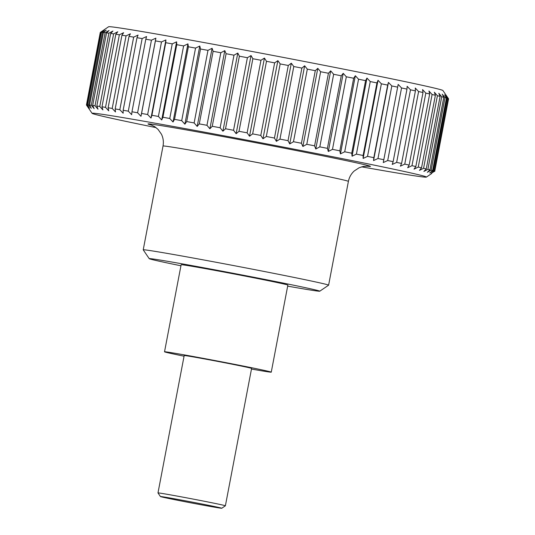 <?xml version="1.0" encoding="UTF-8"?>
<svg xmlns="http://www.w3.org/2000/svg" width="535" height="535" viewBox="0 0 535 535"><rect width="100%" height="100%" fill="white"/><g stroke="black" fill="none" stroke-linecap="round" stroke-linejoin="round"><path stroke-width="0.8" d="M180.937 265.775A86.81 1.358 10.8 0 1 168.719 263.253A86.81 1.358 10.8 0 1 149.232 258.673L143.233 249.852A94.361 1.471 10.8 0 1 143.226 249.825A94.361 1.471 10.8 0 1 204.704 260.144A94.361 1.471 10.8 0 1 307.411 280.186A94.361 1.471 10.8 0 1 328.604 285.188A94.361 1.471 10.8 0 1 328.584 285.209L319.756 291.2A86.81 1.358 10.8 0 1 287.669 286.138M149.232 258.673A86.81 1.358 10.8 0 1 205.166 268.028A86.81 1.358 10.8 0 1 300.275 286.586A86.81 1.358 10.8 0 1 319.756 291.2M164.526 351.796L181.138 264.738A54.329 0.849 10.8 0 1 216.535 270.677A54.329 0.849 10.8 0 1 275.665 282.219A54.329 0.849 10.8 0 1 287.863 285.101L271.258 372.159A54.329 0.849 -169.2 0 0 259.06 369.277A54.329 0.849 -169.2 0 0 199.923 357.734A54.329 0.849 -169.2 0 0 164.526 351.796A54.329 0.849 -169.2 0 0 176.724 354.678A54.329 0.849 -169.2 0 0 184.067 356.196M103.623 30.134L108.605 26.75A170.19 2.655 10.8 0 1 220.694 45.622A170.19 2.655 10.8 0 1 404.707 81.547A170.19 2.655 10.8 0 1 442.913 90.522L448.544 98.814A177.279 2.769 -169.2 0 0 448.377 98.687L434.534 171.253A177.279 2.769 10.8 0 1 434.714 171.421L448.557 98.855A177.279 2.769 -169.2 0 0 448.544 98.814M396.649 162.399L392.229 164.439L393.131 161.664L406.974 89.098L407.135 86.302L410.492 89.833L396.649 162.399A177.279 2.769 10.8 0 1 401.584 163.449L415.428 90.883A177.279 2.769 -169.2 0 0 410.492 89.833M415.428 90.883L415.28 88.028L418.597 91.559L404.754 164.125A177.279 2.769 10.8 0 1 409.168 165.074L423.011 92.508A177.279 2.769 -169.2 0 0 418.597 91.559M423.011 92.508L422.563 89.599L425.82 93.123L411.977 165.689A177.279 2.769 10.8 0 1 415.835 166.539L429.679 93.973A177.279 2.769 -169.2 0 0 425.82 93.123M429.679 93.973L428.936 91.004L432.099 94.514L418.256 167.087A177.279 2.769 10.8 0 1 421.54 167.829L435.383 95.263A177.279 2.769 -169.2 0 0 432.099 94.514M435.383 95.263L434.36 92.241L437.416 95.732L423.573 168.304A177.279 2.769 10.8 0 1 426.261 168.94L440.104 96.374A177.279 2.769 -169.2 0 0 437.416 95.732M440.104 96.374L438.8 93.291L441.723 96.768L427.88 169.334A177.279 2.769 10.8 0 1 429.953 169.856L443.796 97.29A177.279 2.769 -169.2 0 0 441.723 96.768M443.796 97.29L442.231 94.153L445 97.604L431.156 170.17A177.279 2.769 10.8 0 1 432.608 170.578L446.451 98.012A177.279 2.769 -169.2 0 0 445 97.604M446.451 98.012L444.632 94.829L447.22 98.246L433.377 170.812A177.279 2.769 10.8 0 1 434.199 171.1L448.042 98.534A177.279 2.769 -169.2 0 0 447.22 98.246M448.042 98.534L445.983 95.304L448.377 98.687M361.64 166.84A170.19 2.655 -169.2 0 0 426.395 177.098A170.19 2.655 -169.2 0 0 388.203 168.043A170.19 2.655 -169.2 0 0 201.735 131.663A170.19 2.655 -169.2 0 0 92.087 113.326A170.19 2.655 -169.2 0 0 130.293 122.301A170.19 2.655 -169.2 0 0 156.073 127.624M387.701 160.527L383.267 162.566L398.167 84.43L401.544 87.961L387.701 160.527A177.279 2.769 10.8 0 1 393.131 161.664M397.706 87.165A177.279 2.769 -169.2 0 0 391.821 85.948L377.978 158.52A177.279 2.769 10.8 0 1 383.862 159.731M377.978 158.52L373.544 160.56L373.831 157.671L387.674 85.098L388.45 82.423L391.821 85.948M387.674 85.098A177.279 2.769 -169.2 0 0 381.368 83.814L367.525 156.38A177.279 2.769 10.8 0 1 373.831 157.671M367.525 156.38L363.118 158.44L363.104 155.484L376.948 82.918A177.279 2.769 -169.2 0 0 370.253 81.567L356.41 154.133A177.279 2.769 10.8 0 1 363.104 155.484M356.41 154.133L352.063 156.207L351.742 153.197L365.586 80.631A177.279 2.769 -169.2 0 0 358.55 79.22L344.707 151.786A177.279 2.769 10.8 0 1 351.742 153.197M344.707 151.786L340.434 153.879L339.825 150.816L353.668 78.244A177.279 2.769 -169.2 0 0 346.326 76.793L332.482 149.359A177.279 2.769 10.8 0 1 339.825 150.816M332.482 149.359L328.316 151.472L327.413 148.356L341.256 75.789A177.279 2.769 -169.2 0 0 333.659 74.291L319.816 146.857A177.279 2.769 10.8 0 1 327.413 148.356M319.816 146.857L315.777 149.004L314.593 145.834L328.436 73.262A177.279 2.769 -169.2 0 0 320.632 71.737L306.789 144.303A177.279 2.769 10.8 0 1 314.593 145.834M306.789 144.303L302.89 146.483L301.432 143.26L315.275 70.694A177.279 2.769 -169.2 0 0 307.317 69.149L293.474 141.715A177.279 2.769 10.8 0 1 301.432 143.26M293.474 141.715L289.743 143.928L288.031 140.665L301.874 68.092A177.279 2.769 -169.2 0 0 293.795 66.541L279.952 139.107A177.279 2.769 10.8 0 1 288.031 140.665M279.952 139.107L276.408 141.354L274.448 138.05L288.291 65.477A177.279 2.769 -169.2 0 0 280.159 63.919L266.316 136.485A177.279 2.769 10.8 0 1 274.448 138.05M266.316 136.485L262.973 138.779L260.792 135.435L274.636 62.862A177.279 2.769 -169.2 0 0 266.49 61.318L252.647 133.884A177.279 2.769 10.8 0 1 260.792 135.435M252.647 133.884L249.524 136.224L247.123 132.834L260.966 60.268A177.279 2.769 -169.2 0 0 252.861 58.736L239.018 131.302A177.279 2.769 10.8 0 1 247.123 132.834M239.018 131.302L236.136 133.69L233.548 130.273L247.391 57.706A177.279 2.769 -169.2 0 0 239.372 56.195L225.529 128.768A177.279 2.769 10.8 0 1 233.548 130.273M225.529 128.768L222.901 131.202L220.132 127.758L233.976 55.185A177.279 2.769 -169.2 0 0 226.098 53.721L212.255 126.287A177.279 2.769 10.8 0 1 220.132 127.758M212.255 126.287L209.887 128.781L206.965 125.304L220.808 52.738A177.279 2.769 -169.2 0 0 213.117 51.313L199.274 123.879A177.279 2.769 10.8 0 1 206.965 125.304M199.274 123.879L197.188 126.427L194.131 122.936L207.975 50.364A177.279 2.769 -169.2 0 0 200.518 48.999L186.675 121.565A177.279 2.769 10.8 0 1 194.131 122.936M186.675 121.565L184.876 124.167L181.706 120.656L195.549 48.09A177.279 2.769 -169.2 0 0 188.373 46.786L174.537 119.352A177.279 2.769 10.8 0 1 181.706 120.656M174.537 119.352L173.026 122.013L169.769 118.489L183.612 45.923A177.279 2.769 -169.2 0 0 176.764 44.686L162.921 117.252A177.279 2.769 10.8 0 1 169.769 118.489M162.921 117.252L161.71 119.974L158.393 116.443L172.237 43.87A177.279 2.769 -169.2 0 0 165.75 42.713L151.907 115.286A177.279 2.769 10.8 0 1 158.393 116.443M151.907 115.286L151.004 118.061L147.647 114.53L161.49 41.957A177.279 2.769 -169.2 0 0 155.411 40.887L141.568 113.453A177.279 2.769 10.8 0 1 147.647 114.53M141.568 113.453L140.972 116.296L137.595 112.758L151.438 40.192A177.279 2.769 -169.2 0 0 145.808 39.215L131.964 111.782A177.279 2.769 10.8 0 1 137.595 112.758M131.964 111.782L131.67 114.677L128.3 111.153L142.143 38.58A177.279 2.769 -169.2 0 0 136.987 37.704L123.144 110.27A177.279 2.769 10.8 0 1 128.3 111.153M123.144 110.27L123.164 113.219L119.82 109.708L133.663 37.136A177.279 2.769 -169.2 0 0 129.022 36.36L115.179 108.933A177.279 2.769 10.8 0 1 119.82 109.708M115.179 108.933L115.493 111.942L112.21 108.438L126.053 35.872A177.279 2.769 -169.2 0 0 121.953 35.203L108.11 107.769A177.279 2.769 10.8 0 1 112.21 108.438M108.11 107.769L108.725 110.832L105.515 107.354L119.358 34.788A177.279 2.769 -169.2 0 0 115.821 34.233L101.978 106.799A177.279 2.769 10.8 0 1 105.515 107.354M101.978 106.799L102.88 109.916L99.777 106.458L113.621 33.892A177.279 2.769 -169.2 0 0 110.671 33.451L96.828 106.024A177.279 2.769 10.8 0 1 99.777 106.458M96.828 106.024L98.012 109.194L95.029 105.763L108.873 33.197A177.279 2.769 -169.2 0 0 106.525 32.876L92.682 105.442A177.279 2.769 10.8 0 1 95.029 105.763M92.682 105.442L94.14 108.658L91.298 105.268L105.141 32.695A177.279 2.769 -169.2 0 0 103.415 32.495L89.572 105.067A177.279 2.769 10.8 0 1 91.298 105.268M89.572 105.067L91.284 108.331L88.616 104.967L102.459 32.401A177.279 2.769 -169.2 0 0 101.362 32.321L87.519 104.893A177.279 2.769 10.8 0 1 88.616 104.967M87.519 104.893L89.479 108.197L86.991 104.88L100.834 32.314A177.279 2.769 -169.2 0 0 100.379 32.354L86.536 104.927A177.279 2.769 10.8 0 1 86.991 104.88M86.536 104.927L88.716 108.271L86.443 104.994L100.286 32.428M92.087 113.326L86.456 105.034A177.279 2.769 10.8 0 1 86.443 104.994M160.446 496.554L157.986 492.936A34.314 0.535 10.8 0 1 157.986 492.922A34.314 0.535 10.8 0 1 180.342 496.674A34.314 0.535 10.8 0 1 217.685 503.963A34.314 0.535 10.8 0 1 225.389 505.782A34.314 0.535 10.8 0 1 225.382 505.789L221.764 508.25A31.217 0.488 -169.2 0 0 214.762 506.591A31.217 0.488 -169.2 0 0 180.556 499.917A31.217 0.488 -169.2 0 0 160.446 496.554A31.217 0.488 -169.2 0 0 167.455 498.199A31.217 0.488 -169.2 0 0 201.207 504.786A31.217 0.488 -169.2 0 0 221.764 508.25M157.986 492.922L184.187 355.548A34.314 0.535 10.8 0 1 206.543 359.299A34.314 0.535 10.8 0 1 243.893 366.589A34.314 0.535 10.8 0 1 251.597 368.408L225.389 505.782M434.534 171.253L431.076 173.44L434.199 171.1M433.377 170.812L429.725 172.965L432.608 170.578M431.156 170.17L427.325 172.297L429.953 169.856M427.88 169.334L423.894 171.434L426.261 168.94M423.573 168.304L419.453 170.377L421.54 167.829M418.256 167.087L414.03 169.147L415.835 166.539M411.977 165.689L407.657 167.736L409.168 165.074M404.754 164.125L400.374 166.164L401.584 163.449M406.974 89.098A177.279 2.769 -169.2 0 0 401.544 87.961M373.544 160.56L388.45 82.423M103.322 30.341L100.379 32.354M100.834 32.314L104.385 30.06L101.362 32.321M102.459 32.401L106.191 30.187L103.415 32.495M105.141 32.695L109.04 30.522L106.525 32.876M108.873 33.197L112.918 31.05L110.671 33.451M113.621 33.892L117.787 31.779L115.821 34.233M119.358 34.788L123.625 32.695L121.953 35.203M126.053 35.872L130.4 33.799L129.022 36.36M133.663 37.136L138.07 35.083L136.987 37.704M142.143 38.58L146.577 36.534L145.808 39.215M151.438 40.192L155.879 38.152L155.411 40.887M161.49 41.957L165.91 39.924L165.75 42.713M172.237 43.87L176.617 41.83L176.764 44.686M183.612 45.923L187.932 43.87L188.373 46.786M195.549 48.09L199.782 46.03L200.518 48.999M207.975 50.364L212.094 48.29L213.117 51.313M220.808 52.738L224.794 50.638L226.098 53.721M233.976 55.185L237.801 53.065L239.372 56.195M247.391 57.706L251.042 55.553L252.861 58.736M260.966 60.268L264.43 58.081L266.49 61.318M274.636 62.862L277.879 60.642L280.159 63.919M288.291 65.477L291.314 63.217L293.795 66.541M301.874 68.092L304.649 65.792L307.317 69.149M315.275 70.694L317.797 68.34L320.632 71.737M328.436 73.262L330.683 70.861L333.659 74.291M341.256 75.789L343.223 73.335L346.326 76.793M353.668 78.244L355.34 75.736L358.55 79.22M365.586 80.631L366.97 78.063L370.253 81.567M376.948 82.918L378.024 80.297L381.368 83.814M363.118 158.44L378.024 80.297M352.063 156.207L366.97 78.063M340.434 153.879L355.34 75.736M328.316 151.472L343.223 73.335M315.777 149.004L330.683 70.861M302.89 146.483L317.797 68.34M289.743 143.928L304.649 65.792M276.408 141.354L291.314 63.217M262.973 138.779L277.879 60.642M249.524 136.224L264.43 58.081M236.136 133.69L251.042 55.553M222.901 131.202L237.801 53.065M209.887 128.781L224.794 50.638M197.188 126.427L212.094 48.29M184.876 124.167L199.782 46.03M173.026 122.013L187.932 43.87M161.71 119.974L176.617 41.83M151.004 118.061L165.91 39.924M140.972 116.296L155.879 38.152M251.47 369.05A54.329 0.849 -169.2 0 0 271.258 372.159M151.666 125.11A113.226 1.766 10.8 0 1 188.474 130.286A113.226 1.766 10.8 0 1 345.048 160.393A113.226 1.766 10.8 0 1 366.662 166.124M143.226 249.825L163.028 146.028A94.361 1.471 10.8 0 1 196.733 151.305A94.361 1.471 10.8 0 1 327.213 176.389A94.361 1.471 10.8 0 1 348.399 181.392C349.221 177.279 351.167 173.815 354.223 170.986L359.139 167.756L363.165 166.465L367.278 166.144M163.028 146.028C163.777 141.909 163.249 137.97 161.443 134.211L158.059 129.403L154.796 126.715L151.084 124.902M328.604 285.188L348.399 181.392M426.395 177.098L431.678 173.514"/></g></svg>

